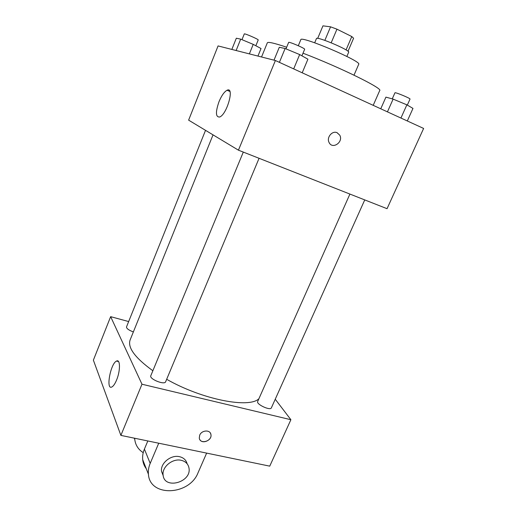<?xml version="1.0" encoding="UTF-8"?>
<svg xmlns="http://www.w3.org/2000/svg" width="517" height="517" viewBox="0 0 517 517"><rect width="100%" height="100%" fill="white"/><g stroke="black" fill="none" stroke-linecap="round" stroke-linejoin="round"><path stroke-width="0.78" d="M317.697 38.381L322.957 25.85L330.57 26.826L336.955 29.185L351.786 36.552L353.596 38.245L348.012 51.28M314.685 42.788L316.462 38.562C316.462 35.944 350.552 50.414 348.665 52.23L346.855 56.443M324.85 40.371L330.57 26.826M346.06 49.929L351.786 36.552M331.19 42.788L336.955 29.185M298.309 45.716L300.81 39.699C300.435 35.234 362.191 61.445 358.714 64.276L354.003 75.165M261.544 56.993L267.321 42.84C267.968 41.644 274.417 43.105 286.657 47.228M303.014 53.199C339.928 67.281 383.123 88.588 379.717 90.546L373.203 105.339M275.393 60.515L423.623 128.442L387.052 208.694L238.44 150.176L275.393 60.515L218.071 45.923L188.621 120.144L238.44 150.176M219.014 101.662C221.58 95.574 224.268 91.767 227.073 90.249C234.808 86.229 227.066 114.406 219.686 117.004C215.621 117.275 215.395 112.163 219.014 101.662M337.032 132.675L339.759 135.176C343.708 142.065 332.399 149.82 329.077 142.485C326.285 137.535 332.269 130.29 337.149 132.72L339.753 135.176C343.708 142.059 332.399 149.82 329.07 142.485M258.92 398.697C249.323 408.65 202.367 399.647 166.668 379.297M152.864 370.747C135.034 357.835 127.453 347.573 130.122 339.947L213.036 134.859M205.533 130.336L126.497 326.938C126.51 328.553 128.798 330.221 133.36 331.933M364.743 199.911L271.367 407.855C270.397 410.963 256.005 404.255 257.679 401.483L349.912 194.069M259.069 158.299L165.627 381.779C164.613 385.327 149.012 378.974 150.802 375.736L243.294 152.088M290.89 419.72L275.238 399.227L290.89 419.72L141.975 384.221L290.89 419.72L269.738 466.147L120.888 435.392L141.975 384.221L110.644 316.656L141.975 384.221M110.644 316.656L128.662 321.561L110.644 316.656L93.377 360.155L120.888 435.392M231.842 49.425L236.327 38.219L240.696 39.137L253.227 44.365L261.027 48.52L257.951 56.075M249.368 53.891L253.227 44.365M236.127 50.517L240.696 39.137M255.85 45.761L258.209 39.958C258.862 39.421 244.211 33.075 244.289 33.928L241.975 39.673M273.997 60.166L279.303 47.28L285.119 48.508L299.666 54.563L307.919 59.19L302.199 72.807M293.682 68.897L299.666 54.563M279.393 62.35L285.119 48.508M301.915 55.823L304.655 49.27C305.469 48.533 288.609 41.308 288.648 42.407L285.979 48.869M380.751 108.803L385.921 97.131L393.12 99.109L406.866 104.835L412.98 108.408L407.312 120.972M400.933 118.044L406.866 104.835M387.44 111.866L393.12 99.109M407.318 105.1L410.026 99.083C410.769 98.45 394.878 91.871 394.936 92.827L392.248 98.87M116.596 380.001C115.02 383.788 113.449 386.109 111.872 386.968C105.584 390.464 110.548 363.386 116.532 361.066C120.358 358.759 120.487 370.779 116.596 380.001M199.698 435.191C201.675 429.982 210.367 429.53 210.936 434.571C212.364 441.091 200.079 444.827 199.284 438.073L199.698 435.191M199.872 439.663C202.541 444.536 212.203 440.064 210.936 434.564L210.451 433.194M143.228 452.646C138.297 449.544 135.473 445.124 134.743 439.379L134.659 438.235M158.732 443.211L150.195 463.387L144.405 449.099L147.823 440.956M144.405 449.099C142.931 452.659 142.362 456.181 142.711 459.671C143.073 463.051 144.256 466.05 146.24 468.673M187.109 463.762C186.133 460.007 183.561 457.635 179.393 456.66C170.868 454.585 160.212 463.342 161.537 471.368L163.185 475.627M150.195 463.387C148.67 467.045 148.075 470.657 148.424 474.225C149.73 497.373 189.493 495.493 198.082 472.68L206.638 453.112M181.099 460.279C185.577 461.345 188.207 463.943 188.989 468.079C191.775 482.296 164.316 489.929 163.107 475.104C161.782 467.032 172.516 458.211 181.099 460.279M229.884 91.451L227.073 90.249M116.532 361.066L118.555 361.564M163.107 475.104L161.537 471.368M134.743 439.379L134.265 438.157M148.424 474.225L142.711 459.671"/></g></svg>
